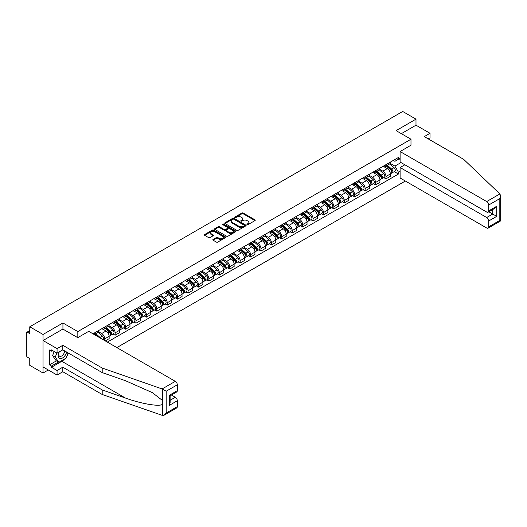 <?xml version="1.0" encoding="UTF-8"?>
<svg xmlns="http://www.w3.org/2000/svg" width="527" height="527" viewBox="0 0 527 527"><rect width="100%" height="100%" fill="white"/><g stroke="black" fill="none" stroke-linecap="round" stroke-linejoin="round"><path stroke-width="0.79" d="M247.097 224.614A0.646 0.375 0 0 0 248.013 224.614L254.976 220.596A0.929 0.534 0 0 0 255.246 220.22A0.929 0.534 0 0 0 254.976 219.838L243.184 213.027A0.929 0.534 0 0 0 241.873 213.027L234.91 217.052A0.646 0.375 0 0 0 235.826 217.579L236.728 217.058A2.964 1.713 0 0 1 240.918 217.058L241.906 217.625A2.964 1.713 0 0 1 242.769 218.837A2.964 1.713 0 0 1 241.906 220.049L241.004 220.569A0.646 0.375 0 0 0 241.919 221.096L242.822 220.576A2.964 1.713 0 0 1 247.018 220.576L248 221.142A2.964 1.713 0 0 1 248.869 222.354A2.964 1.713 0 0 1 248 223.567L247.097 224.087A0.646 0.375 0 0 0 247.097 224.614L247.097 224.087M213.099 239.436A0.929 0.534 0 0 0 212.829 239.818A0.929 0.534 0 0 0 213.099 240.193L216.413 242.104A0.929 0.534 0 0 0 217.723 242.104L225.451 237.644A0.929 0.534 0 0 0 225.727 237.262A0.929 0.534 0 0 0 225.451 236.886L213.659 230.075A0.929 0.534 0 0 0 212.348 230.075L204.614 234.541A0.929 0.534 0 0 0 204.344 234.917A0.929 0.534 0 0 0 204.614 235.292L208.613 237.605A0.929 0.534 0 0 0 209.924 237.605L213.231 235.694A0.929 0.534 0 0 0 213.501 235.312A0.929 0.534 0 0 0 213.231 234.937L211.248 233.79A2.477 1.429 0 0 1 210.523 232.776A2.477 1.429 0 0 1 212.052 231.458A2.477 1.429 0 0 1 214.752 231.768L222.519 236.248A2.477 1.429 0 0 1 223.25 237.262A2.477 1.429 0 0 1 221.715 238.586A2.477 1.429 0 0 1 219.015 238.276L217.723 237.525A0.929 0.534 0 0 0 216.413 237.525L213.099 239.436L213.099 240.193M77.825 331.575L62.937 322.979L43.043 334.461L29.756 326.793L402.707 111.467L415.994 119.142L396.1 130.63L410.988 139.22L77.825 331.575L77.825 337.623M236.794 230.339A0.929 0.534 0 0 0 238.105 230.339L245.832 225.872A0.929 0.534 0 0 0 246.109 225.497A0.929 0.534 0 0 0 245.832 225.115L234.041 218.31A0.929 0.534 0 0 0 232.73 218.31L224.996 222.769A0.929 0.534 0 0 0 224.726 223.152A0.929 0.534 0 0 0 224.996 223.527L236.794 230.339M222.993 224.759A0.646 0.375 0 0 1 223.652 224.845L235.635 231.761L227.914 236.221A0.929 0.534 0 0 1 226.603 236.221L214.805 229.41L218.112 227.512L218.112 226.742L214.805 228.652A0.929 0.534 0 0 0 214.535 229.034A0.929 0.534 0 0 0 214.805 229.41L214.805 228.652M218.112 227.512A0.929 0.534 0 0 1 219.423 227.512L219.423 226.742A0.929 0.534 0 0 0 218.112 226.742M219.423 226.742L224.206 229.508A0.929 0.534 0 0 0 225.516 229.508L227.717 228.237A0.929 0.534 0 0 0 227.987 227.862A0.929 0.534 0 0 0 227.717 227.48L222.737 224.607A0.646 0.375 0 0 1 223.652 224.074L235.641 231.004A0.929 0.534 0 0 1 235.918 231.379A0.929 0.534 0 0 1 235.641 231.755L235.641 231.004M43.043 334.461L43.043 373.011L29.756 365.343L29.756 358.518L27.687 357.319A1.891 1.094 -120 0 1 26.35 355.007L26.35 333.189A1.891 1.094 -120 0 1 26.739 332.326L29.756 330.587M116.849 347.589L405.349 181.031M43.043 373.011L48.28 369.987M29.756 326.793L29.756 333.617L27.687 332.418A1.891 1.094 -120 0 0 26.739 332.326M428.214 138.878L430.019 137.837L430.019 133.285L415.994 125.195L415.994 119.142M385.948 164.661A4.341 2.51 60 0 1 385.053 166.611L389.46 164.068A4.341 2.51 -120 0 0 390.355 162.118M379.697 169.338L382.879 171.176A4.341 2.51 60 0 1 385.948 176.499L390.355 173.956A4.341 2.51 -120 0 0 387.286 168.633L384.13 166.815M390.355 173.956L390.355 176.308L385.948 178.851L383.84 177.632M385.053 166.611A4.341 2.51 60 0 1 382.912 166.42M385.948 176.499L385.948 178.851M375.534 170.676A4.341 2.51 60 0 1 374.638 172.625L379.045 170.083A4.341 2.51 -120 0 0 379.941 168.133M373.426 183.646L375.534 184.865L379.941 182.322L379.941 179.97A4.341 2.51 -120 0 0 376.871 174.648L373.715 172.83M374.638 172.625A4.341 2.51 60 0 1 372.497 172.434M369.282 175.353L372.464 177.191A4.341 2.51 60 0 1 375.534 182.513L375.534 184.865M365.119 176.69A4.341 2.51 60 0 1 364.223 178.64L368.63 176.097A4.341 2.51 -120 0 0 369.526 174.147M363.004 189.654L365.119 190.879L369.526 188.33L369.526 185.978A4.341 2.51 -120 0 0 366.456 180.662L363.301 178.837M364.223 178.64A4.341 2.51 60 0 1 362.082 178.442M358.867 181.367L362.049 183.205A4.341 2.51 60 0 1 365.119 188.528L365.119 190.879M354.704 182.704A4.341 2.51 60 0 1 353.808 184.654L358.208 182.111A4.341 2.51 -120 0 0 359.111 180.162M352.589 195.669L354.704 196.887L359.111 194.344L359.111 191.993A4.341 2.51 -120 0 0 356.041 186.677L352.886 184.852M353.808 184.654A4.341 2.51 60 0 1 351.667 184.457M348.452 187.381L351.634 189.219A4.341 2.51 60 0 1 354.704 194.535L354.704 196.887M344.289 188.719A4.341 2.51 60 0 1 343.387 190.669L347.794 188.126A4.341 2.51 -120 0 0 348.696 186.176M342.175 201.683L344.289 202.902L348.696 200.359L348.696 198.007A4.341 2.51 -120 0 0 345.626 192.691L342.471 190.866M343.387 190.669A4.341 2.51 60 0 1 341.252 190.471M338.038 193.396L341.219 195.234A4.341 2.51 60 0 1 344.289 200.55L344.289 202.902M333.874 194.733A4.341 2.51 60 0 1 332.972 196.683L337.379 194.134A4.341 2.51 -120 0 0 338.281 192.184M331.76 207.697L333.874 208.916L338.281 206.373L338.281 204.021A4.341 2.51 -120 0 0 335.212 198.699L332.056 196.881M332.972 196.683A4.341 2.51 60 0 1 330.837 196.485M327.623 199.41L330.804 201.248A4.341 2.51 60 0 1 333.874 206.564L333.874 208.916M323.459 200.747A4.341 2.51 60 0 1 322.557 202.691L326.964 200.148A4.341 2.51 -120 0 0 327.866 198.198M321.345 213.712L323.459 214.93L327.866 212.388L327.866 210.036A4.341 2.51 -120 0 0 324.797 204.713L321.641 202.895M322.557 202.691A4.341 2.51 60 0 1 320.423 202.5M317.201 205.425L320.39 207.256A4.341 2.51 60 0 1 323.459 212.579L323.459 214.93M313.045 206.755A4.341 2.51 60 0 1 312.142 208.705L316.549 206.162A4.341 2.51 -120 0 0 317.452 204.212M310.93 219.726L313.045 220.945L317.452 218.402L317.452 216.05A4.341 2.51 -120 0 0 314.375 210.728L311.226 208.909M312.142 208.705A4.341 2.51 60 0 1 310.008 208.514M306.786 211.432L309.968 213.27A4.341 2.51 60 0 1 313.045 218.593L313.045 220.945M302.63 212.77A4.341 2.51 60 0 1 301.727 214.72L306.134 212.177A4.341 2.51 -120 0 0 307.037 210.227M300.515 225.734L302.63 226.959L307.037 224.41L307.037 222.058A4.341 2.51 -120 0 0 303.96 216.742L300.812 214.917M301.727 214.72A4.341 2.51 60 0 1 299.586 214.522M296.372 217.447L299.553 219.285A4.341 2.51 60 0 1 302.63 224.607L302.63 226.959M292.208 218.784A4.341 2.51 60 0 1 291.312 220.734L295.719 218.191A4.341 2.51 -120 0 0 296.615 216.241M290.1 231.748L292.215 232.967L296.615 230.424L296.615 228.072A4.341 2.51 -120 0 0 293.546 222.756L290.39 220.932M291.312 220.734A4.341 2.51 60 0 1 289.171 220.536M285.957 223.461L289.139 225.299A4.341 2.51 60 0 1 292.215 230.615L292.215 232.967M281.793 224.798A4.341 2.51 60 0 1 280.898 226.748L285.305 224.206A4.341 2.51 -120 0 0 286.201 222.256M279.685 237.763L281.793 238.981L286.201 236.439L286.201 234.087A4.341 2.51 -120 0 0 283.131 228.771L279.975 226.946M280.898 226.748A4.341 2.51 60 0 1 278.757 226.551M275.542 229.476L278.724 231.313A4.341 2.51 60 0 1 281.793 236.63L281.793 238.981M271.379 230.813A4.341 2.51 60 0 1 270.483 232.763L274.89 230.213A4.341 2.51 -120 0 0 275.786 228.27M269.271 243.777L271.379 244.996L275.786 242.453L275.786 240.101A4.341 2.51 -120 0 0 272.716 234.778L269.56 232.96M270.483 232.763A4.341 2.51 60 0 1 268.342 232.565M265.127 235.49L268.309 237.328A4.341 2.51 60 0 1 271.379 242.644L271.379 244.996M260.964 236.827A4.341 2.51 60 0 1 260.068 238.777L264.475 236.228A4.341 2.51 -120 0 0 265.371 234.278M258.856 249.791L260.964 251.01L265.371 248.467L265.371 246.116A4.341 2.51 -120 0 0 262.301 240.793L259.146 238.975M260.068 238.777A4.341 2.51 60 0 1 257.927 238.579M254.712 241.504L257.894 243.336A4.341 2.51 60 0 1 260.964 248.658L260.964 251.01M250.549 242.835A4.341 2.51 60 0 1 249.653 244.785L254.06 242.242A4.341 2.51 -120 0 0 254.956 240.292M248.434 255.806L250.549 257.024L254.956 254.482L254.956 252.13A4.341 2.51 -120 0 0 251.886 246.807L248.731 244.989M249.653 244.785A4.341 2.51 60 0 1 247.512 244.594M244.297 247.512L247.479 249.35A4.341 2.51 60 0 1 250.549 254.673L250.549 257.024M240.134 248.849A4.341 2.51 60 0 1 239.232 250.799L243.639 248.257A4.341 2.51 -120 0 0 244.541 246.307M238.02 261.814L240.134 263.039L244.541 260.49L244.541 258.138A4.341 2.51 -120 0 0 241.471 252.822L238.316 251.004M239.232 250.799A4.341 2.51 60 0 1 237.097 250.602M233.883 253.527L237.064 255.364A4.341 2.51 60 0 1 240.134 260.687L240.134 263.039M229.719 254.864A4.341 2.51 60 0 1 228.817 256.814L233.224 254.271A4.341 2.51 -120 0 0 234.126 252.321M227.605 267.828L229.719 269.047L234.126 266.504L234.126 264.152A4.341 2.51 -120 0 0 231.057 258.836L227.901 257.011M228.817 256.814A4.341 2.51 60 0 1 226.682 256.616M223.468 259.541L226.65 261.379A4.341 2.51 60 0 1 229.719 266.702L229.719 269.047M219.304 260.878A4.341 2.51 60 0 1 218.402 262.828L222.809 260.285A4.341 2.51 -120 0 0 223.712 258.335M217.19 273.842L219.304 275.061L223.712 272.518L223.712 270.167A4.341 2.51 -120 0 0 220.642 264.85L217.486 263.026M218.402 262.828A4.341 2.51 60 0 1 216.268 262.63M213.046 265.555L216.235 267.393A4.341 2.51 60 0 1 219.304 272.709L219.304 275.061M208.89 266.893A4.341 2.51 60 0 1 207.987 268.842L212.394 266.3A4.341 2.51 -120 0 0 213.297 264.35M206.775 279.857L208.89 281.075L213.297 278.533L213.297 276.181A4.341 2.51 -120 0 0 210.22 270.858L207.071 269.04M207.987 268.842A4.341 2.51 60 0 1 205.853 268.645M202.631 271.57L205.82 273.408A4.341 2.51 60 0 1 208.89 278.724L208.89 281.075M198.475 272.907A4.341 2.51 60 0 1 197.572 274.857L201.979 272.307A4.341 2.51 -120 0 0 202.882 270.358M196.36 285.871L198.475 287.09L202.882 284.547L202.882 282.195A4.341 2.51 -120 0 0 199.805 276.873L196.657 275.054M197.572 274.857A4.341 2.51 60 0 1 195.438 274.659M192.217 277.584L195.398 279.415A4.341 2.51 60 0 1 198.475 284.738L198.475 287.09M188.06 278.915A4.341 2.51 60 0 1 187.157 280.865L191.564 278.322A4.341 2.51 -120 0 0 192.46 276.372M185.945 291.886L188.06 293.104L192.46 290.561L192.46 288.21A4.341 2.51 -120 0 0 189.391 282.887L186.235 281.069M187.157 280.865A4.341 2.51 60 0 1 185.017 280.674M181.802 283.592L184.984 285.43A4.341 2.51 60 0 1 188.06 290.752L188.06 293.104M177.639 284.929A4.341 2.51 60 0 1 176.743 286.879L181.15 284.336A4.341 2.51 -120 0 0 182.046 282.386M175.531 297.893L177.639 299.119L182.046 296.569L182.046 294.218A4.341 2.51 -120 0 0 178.976 288.901L175.82 287.083M176.743 286.879A4.341 2.51 60 0 1 174.602 286.681M171.387 289.606L174.569 291.444A4.341 2.51 60 0 1 177.639 296.767L177.639 299.119M167.224 290.944A4.341 2.51 60 0 1 166.328 292.893L170.735 290.351A4.341 2.51 -120 0 0 171.631 288.401M165.116 303.908L167.224 305.126L171.631 302.584L171.631 300.232A4.341 2.51 -120 0 0 168.561 294.916L165.406 293.091M166.328 292.893A4.341 2.51 60 0 1 164.187 292.696M160.972 295.621L164.154 297.459A4.341 2.51 60 0 1 167.224 302.781L167.224 305.126M156.809 296.958A4.341 2.51 60 0 1 155.913 298.908L160.32 296.365A4.341 2.51 -120 0 0 161.216 294.415M154.701 309.922L156.809 311.141L161.216 308.598L161.216 306.246A4.341 2.51 -120 0 0 158.146 300.93L154.991 299.105M155.913 298.908A4.341 2.51 60 0 1 153.772 298.71M150.557 301.635L153.739 303.473A4.341 2.51 60 0 1 156.809 308.789L156.809 311.141M146.394 302.972A4.341 2.51 60 0 1 145.498 304.922L149.905 302.379A4.341 2.51 -120 0 0 150.801 300.43M144.279 315.936L146.394 317.155L150.801 314.612L150.801 312.261A4.341 2.51 -120 0 0 147.731 306.938L144.576 305.12M145.498 304.922A4.341 2.51 60 0 1 143.357 304.725M140.142 307.649L143.324 309.487A4.341 2.51 60 0 1 146.394 314.803L146.394 317.155M135.979 308.987A4.341 2.51 60 0 1 135.083 310.937L139.484 308.387A4.341 2.51 -120 0 0 140.386 306.437M133.865 321.951L135.979 323.17L140.386 320.627L140.386 318.275A4.341 2.51 -120 0 0 137.316 312.952L134.161 311.134M135.083 310.937A4.341 2.51 60 0 1 132.942 310.739M129.728 313.664L132.909 315.502A4.341 2.51 60 0 1 135.979 320.818L135.979 323.17M125.564 314.994A4.341 2.51 60 0 1 124.662 316.944L129.069 314.402A4.341 2.51 -120 0 0 129.971 312.452M123.45 327.965L125.564 329.184L129.971 326.641L129.971 324.289A4.341 2.51 -120 0 0 126.902 318.967L123.746 317.149M124.662 316.944A4.341 2.51 60 0 1 122.527 316.753M119.313 319.672L122.495 321.51A4.341 2.51 60 0 1 125.564 326.832L125.564 329.184M115.15 321.009A4.341 2.51 60 0 1 114.247 322.959L118.654 320.416A4.341 2.51 -120 0 0 119.557 318.466M113.035 333.973L115.15 335.198L119.557 332.649L119.557 330.304A4.341 2.51 -120 0 0 116.487 324.981L113.331 323.163M114.247 322.959A4.341 2.51 60 0 1 112.113 322.768M108.898 325.686L112.08 327.524A4.341 2.51 60 0 1 115.15 332.847L115.15 335.198M104.735 327.023A4.341 2.51 60 0 1 103.832 328.973L108.239 326.43A4.341 2.51 -120 0 0 109.142 324.48M105.268 340.903L109.142 338.663L109.142 336.312A4.341 2.51 -120 0 0 106.065 330.996L102.917 329.171M103.832 328.973A4.341 2.51 60 0 1 101.698 328.776M98.477 331.7L101.665 333.538A4.341 2.51 60 0 1 104.735 338.861L104.735 340.594M94.221 334.526L97.824 332.445A4.341 2.51 -120 0 0 98.727 330.495M94.32 333.038A4.341 2.51 60 0 1 93.997 334.395M400.105 160.234L398.438 159.266L394.901 161.308L393.326 160.406M390.112 163.33L394.901 166.091L401.007 162.566M400.105 171.255L398.438 172.217L394.901 166.091M107.337 342.095L398.438 174.029L398.438 172.217M400.105 158.304L398.438 159.266L398.438 157.454L92.983 333.808M410.988 139.22L410.988 145.274M62.937 322.979L62.937 329.105M394.255 171.618L398.438 174.029M247.354 224.706L248 224.337A2.964 1.713 0 0 0 248.869 223.125L248.869 222.354M242.769 218.837L242.769 219.607A2.964 1.713 0 0 1 241.906 220.82L241.261 221.188M254.963 220.602L243.184 213.797A0.929 0.534 0 0 0 241.873 213.797L235.167 217.671M245.826 225.879L234.041 219.08A0.929 0.534 0 0 0 232.73 219.08L225.009 223.534M244.199 225.76A0.646 0.375 0 0 0 244.199 225.233L233.843 219.252A0.646 0.375 0 0 0 232.927 219.252L231.972 219.799A2.964 1.713 0 0 0 231.103 221.011A2.964 1.713 0 0 0 231.972 222.223L239.054 226.307A2.964 1.713 0 0 0 243.243 226.307L244.199 225.76L244.199 226.531A0.646 0.375 0 0 0 244.39 226.267L244.39 225.497M231.103 221.011L231.103 221.781A2.964 1.713 0 0 0 231.972 222.993L231.972 222.223M244.199 226.531L243.243 227.078A2.964 1.713 0 0 1 239.054 227.078L231.972 222.993M219.423 227.512L224.206 230.279A0.929 0.534 0 0 0 225.516 230.279L227.717 229.008A0.929 0.534 0 0 0 227.987 228.632L227.987 227.862M229.173 232.374A2.477 1.429 0 0 0 231.873 232.684A2.477 1.429 0 0 0 233.408 231.36A2.477 1.429 0 0 0 232.677 230.345L229.943 228.771A0.929 0.534 0 0 0 228.632 228.771L226.439 230.035A0.929 0.534 0 0 0 226.169 230.411A0.929 0.534 0 0 0 226.439 230.793L229.173 232.374L229.173 233.145A2.477 1.429 0 0 0 231.873 233.454A2.477 1.429 0 0 0 233.408 232.13L233.408 231.36M226.169 230.411L226.169 231.188A0.929 0.534 0 0 0 226.439 231.564L226.439 230.793M229.173 233.145L226.439 231.564M223.25 237.262L223.25 238.033A2.477 1.429 0 0 1 221.715 239.357A2.477 1.429 0 0 1 219.015 239.047L217.723 238.296A0.929 0.534 0 0 0 216.413 238.296L213.112 240.2M210.523 232.776L210.523 233.553A2.477 1.429 0 0 0 211.248 234.561L211.248 233.79M213.218 235.701L211.248 234.561M225.451 236.886L225.451 237.644L213.659 230.846A0.929 0.534 0 0 0 212.348 230.846L204.628 235.305M386.251 165.919L390.494 169.707A2.358 1.364 60 0 1 391.238 173.357L390.355 173.864M386.363 166.018L388.359 167.178M386.68 165.676L391.403 169.885A1.133 0.652 60 0 1 391.759 171.637A1.133 0.652 60 0 1 391.653 171.683M387.385 165.267L391.633 169.055A2.358 1.364 60 0 1 392.371 172.704A2.358 1.364 60 0 1 391.66 172.777M389.756 163.844L394.038 167.665A2.358 1.364 60 0 1 394.776 171.315L392.371 172.704M375.837 171.934L380.079 175.722A2.358 1.364 60 0 1 380.823 179.371L379.941 179.878M375.949 172.033L377.945 173.185M376.265 171.69L380.988 175.899A1.133 0.652 60 0 1 381.344 177.652A1.133 0.652 60 0 1 381.238 177.691M376.97 171.282L381.219 175.063A2.358 1.364 60 0 1 381.956 178.719A2.358 1.364 60 0 1 381.245 178.791M379.341 169.859L383.616 173.679A2.358 1.364 60 0 1 384.361 177.329L381.956 178.719M365.422 177.948L369.664 181.736A2.358 1.364 60 0 1 370.409 185.385L369.526 185.893M365.534 178.047L367.53 179.2M365.85 177.698L370.573 181.914A1.133 0.652 60 0 1 370.929 183.666A1.133 0.652 60 0 1 370.824 183.706M366.555 177.289L370.797 181.077A2.358 1.364 60 0 1 371.542 184.727A2.358 1.364 60 0 1 370.83 184.806M368.92 175.873L373.202 179.694A2.358 1.364 60 0 1 373.946 183.343L371.542 184.727M499.879 193.943L500.65 195.813L499.82 198.607L488.707 205.023A2.833 1.634 -120 0 0 486.698 201.551L499.879 193.943L463.668 159.345L424.275 136.605L430.019 133.285M404.848 164.78L400.105 167.52L400.105 178.001L486.698 228A2.833 1.634 -120 0 0 488.114 228.138A2.833 1.634 -120 0 0 488.707 226.841L488.707 220.984A2.833 1.634 -120 0 0 486.698 217.513L492.712 214.041L496.717 216.353L488.707 220.984M400.105 167.52L486.698 217.513M410.988 145.195L400.105 151.559L400.105 162.046L486.698 212.038A2.833 1.634 -120 0 0 488.114 212.177A2.833 1.634 -120 0 0 488.707 210.879L488.707 205.023M400.105 151.559L486.698 201.551M415.994 125.195L401.343 133.654M488.799 211.788L492.712 214.041L492.712 209.529M488.707 210.879L496.717 206.255L494.715 208.369L488.114 212.177M488.707 226.841L499.82 220.424L500.242 220.668M64.749 358.9A10.626 6.133 -60 0 1 61.804 361.291L51.455 367.266L57.061 370.507L62.805 367.187L102.198 389.934L102.198 394.479L162.724 415.533L164.187 415.157L166.189 413.043L177.309 406.627A2.833 1.634 60 0 1 176.723 407.918L164.187 415.157M102.198 389.934L125.479 398.056C142.02 404.064 160.551 407.048 162.724 404.057L162.724 400.698L152.323 392.615L125.479 380.711L102.198 372.589L62.805 349.842L57.061 353.156L51.455 349.921L51.455 351.153L49.452 350L49.452 364.875L51.455 366.034L58.398 362.023M57.061 370.507L57.061 375.053L43.043 366.957L43.043 340.514L62.871 329.065L77.759 337.662L88.707 331.338L175.307 381.337A2.833 1.634 60 0 1 177.309 384.809L177.309 390.665A2.833 1.634 60 0 1 176.723 391.963L170.122 395.77L170.122 402.595L169.299 405.388L169.299 395.29C170.379 395.915 170.379 395.915 169.299 395.29L177.309 390.665M62.805 367.187L62.805 371.739L57.061 375.053M102.198 394.479L62.805 371.739M177.309 384.809L166.189 391.225L162.125 388.946L102.198 368.037L62.805 345.297L57.061 348.611L57.061 353.156M57.061 348.611L43.043 340.514M51.455 367.266L51.455 366.034M62.805 345.297L62.805 349.842M102.198 368.037L102.198 372.589M170.122 400.283L175.307 397.292A2.833 1.634 60 0 1 177.309 400.764L177.309 406.627M175.307 397.292L171.394 395.039M68.365 353.05A10.626 6.133 -60 0 1 66.857 356.12M52.522 350.541L51.455 351.153M49.452 364.875L56.396 360.87M58.971 352.056A6.14 3.544 120 0 0 58.128 355.508A6.14 3.544 120 0 0 61.837 358.327A6.14 3.544 120 0 0 66.626 352.049M59.301 351.865A4.203 2.424 120 0 0 58.708 354.263A4.203 2.424 120 0 0 59.577 356.186A4.203 2.424 120 0 0 62.785 355.093A4.203 2.424 120 0 0 64.65 350.91M68.102 352.906L66.073 358.129L58.866 362.293L56.198 360.751L52.595 355.626L54.189 351.502M58.866 362.293L55.263 357.168L56.863 353.044M52.595 355.626L55.263 357.168M355.007 183.963L359.249 187.75A2.358 1.364 60 0 1 359.994 191.4L359.111 191.907M355.119 184.061L357.115 185.214M355.435 183.712L360.158 187.928A1.133 0.652 60 0 1 360.514 189.68A1.133 0.652 60 0 1 360.409 189.72M356.14 183.304L360.382 187.092A2.358 1.364 60 0 1 361.127 190.741A2.358 1.364 60 0 1 360.415 190.82M358.505 181.887L362.787 185.708A2.358 1.364 60 0 1 363.531 189.358L361.127 190.741M344.592 189.977L348.834 193.758A2.358 1.364 60 0 1 349.572 197.414L348.696 197.921M344.704 190.076L346.7 191.229M345.02 189.727L349.744 193.943A1.133 0.652 60 0 1 350.099 195.695A1.133 0.652 60 0 1 349.994 195.734M345.725 189.318L349.968 193.106A2.358 1.364 60 0 1 350.712 196.755A2.358 1.364 60 0 1 350 196.834M348.09 187.895L352.372 191.716A2.358 1.364 60 0 1 353.116 195.365L350.712 196.755M334.177 195.985L338.42 199.773A2.358 1.364 60 0 1 339.157 203.422L338.281 203.936M334.289 196.09L336.285 197.243M334.605 195.741L339.329 199.957A1.133 0.652 60 0 1 339.684 201.709A1.133 0.652 60 0 1 339.579 201.749M335.31 195.333L339.553 199.12A2.358 1.364 60 0 1 340.297 202.77A2.358 1.364 60 0 1 339.579 202.842M337.675 193.91L341.957 197.73A2.358 1.364 60 0 1 342.702 201.38L340.297 202.77M323.762 201.999L328.005 205.787A2.358 1.364 60 0 1 328.743 209.436L327.866 209.944M323.874 202.098L325.87 203.257M324.191 201.755L328.907 205.965A1.133 0.652 60 0 1 329.263 207.717A1.133 0.652 60 0 1 329.164 207.763M324.895 201.347L329.138 205.135A2.358 1.364 60 0 1 329.882 208.784A2.358 1.364 60 0 1 329.164 208.857M327.26 199.924L331.542 203.745A2.358 1.364 60 0 1 332.28 207.394L329.882 208.784M313.341 208.013L317.59 211.801A2.358 1.364 60 0 1 318.328 215.451L317.452 215.958M313.453 208.112L315.456 209.265M313.769 207.77L318.492 211.979A1.133 0.652 60 0 1 318.848 213.731A1.133 0.652 60 0 1 318.749 213.771M314.481 207.361L318.723 211.149A2.358 1.364 60 0 1 319.461 214.799A2.358 1.364 60 0 1 318.749 214.871M316.846 205.938L321.127 209.759A2.358 1.364 60 0 1 321.865 213.409L319.461 214.799M302.926 214.028L307.175 217.816A2.358 1.364 60 0 1 307.913 221.465L307.03 221.972M303.038 214.127L305.041 215.279M303.354 213.778L308.078 217.994A1.133 0.652 60 0 1 308.433 219.746A1.133 0.652 60 0 1 308.335 219.785M304.066 213.369L308.308 217.157A2.358 1.364 60 0 1 309.046 220.806A2.358 1.364 60 0 1 308.335 220.885M306.431 211.953L310.713 215.774A2.358 1.364 60 0 1 311.45 219.423L309.046 220.806M292.511 220.042L296.76 223.83A2.358 1.364 60 0 1 297.498 227.48L296.615 227.987M292.623 220.141L294.626 221.294M292.94 219.792L297.663 224.008A1.133 0.652 60 0 1 298.018 225.76A1.133 0.652 60 0 1 297.913 225.8M293.651 219.384L297.893 223.171A2.358 1.364 60 0 1 298.631 226.821A2.358 1.364 60 0 1 297.92 226.9M296.016 217.967L300.298 221.788A2.358 1.364 60 0 1 301.036 225.437L298.631 226.821M282.097 226.057L286.339 229.844A2.358 1.364 60 0 1 287.083 233.494L286.201 234.001M282.208 226.155L284.205 227.308M282.525 225.806L287.248 230.022A1.133 0.652 60 0 1 287.604 231.775A1.133 0.652 60 0 1 287.498 231.814M283.23 225.398L287.478 229.186A2.358 1.364 60 0 1 288.216 232.835A2.358 1.364 60 0 1 287.505 232.914M285.601 223.975L289.883 227.796A2.358 1.364 60 0 1 290.621 231.445L288.216 232.835M271.682 232.064L275.924 235.852A2.358 1.364 60 0 1 276.668 239.502L275.786 240.016M271.794 232.17L273.79 233.323M272.11 231.821L276.833 236.037A1.133 0.652 60 0 1 277.189 237.789A1.133 0.652 60 0 1 277.083 237.829M272.815 231.412L277.064 235.2A2.358 1.364 60 0 1 277.801 238.85A2.358 1.364 60 0 1 277.09 238.922M275.186 229.989L279.462 233.81A2.358 1.364 60 0 1 280.206 237.46L277.801 238.85M261.267 238.079L265.509 241.867A2.358 1.364 60 0 1 266.254 245.516L265.371 246.023M261.379 238.184L263.375 239.337M261.695 237.835L266.418 242.045A1.133 0.652 60 0 1 266.774 243.797A1.133 0.652 60 0 1 266.669 243.843M262.4 237.427L266.649 241.214A2.358 1.364 60 0 1 267.387 244.864A2.358 1.364 60 0 1 266.675 244.936M264.765 236.004L269.047 239.825A2.358 1.364 60 0 1 269.791 243.474L267.387 244.864M250.852 244.093L255.094 247.881A2.358 1.364 60 0 1 255.839 251.531L254.956 252.038M250.964 244.192L252.96 245.345M251.28 243.849L256.003 248.059A1.133 0.652 60 0 1 256.359 249.811A1.133 0.652 60 0 1 256.254 249.857M251.985 243.441L256.227 247.229A2.358 1.364 60 0 1 256.972 250.878A2.358 1.364 60 0 1 256.26 250.951M254.35 242.018L258.632 245.839A2.358 1.364 60 0 1 259.376 249.488L256.972 250.878M240.437 250.108L244.68 253.895A2.358 1.364 60 0 1 245.424 257.545L244.541 258.052M240.549 250.206L242.545 251.359M240.865 249.857L245.589 254.073A1.133 0.652 60 0 1 245.944 255.826A1.133 0.652 60 0 1 245.839 255.865M241.57 249.449L245.813 253.237A2.358 1.364 60 0 1 246.557 256.886A2.358 1.364 60 0 1 245.845 256.965M243.935 248.033L248.217 251.853A2.358 1.364 60 0 1 248.961 255.503L246.557 256.886M230.022 256.122L234.265 259.91A2.358 1.364 60 0 1 235.002 263.559L234.126 264.067M230.134 256.221L232.13 257.374M230.451 255.872L235.174 260.088A1.133 0.652 60 0 1 235.529 261.84A1.133 0.652 60 0 1 235.424 261.879M231.155 255.463L235.398 259.251A2.358 1.364 60 0 1 236.142 262.901A2.358 1.364 60 0 1 235.431 262.98M233.52 254.047L237.802 257.868A2.358 1.364 60 0 1 238.547 261.517L236.142 262.901M219.607 262.136L223.85 265.924A2.358 1.364 60 0 1 224.588 269.574L223.712 270.081M219.719 262.235L221.715 263.388M220.036 261.886L224.752 266.102A1.133 0.652 60 0 1 225.108 267.854A1.133 0.652 60 0 1 225.009 267.894M220.741 261.478L224.983 265.265A2.358 1.364 60 0 1 225.727 268.915A2.358 1.364 60 0 1 225.009 268.994M223.105 260.055L227.387 263.875A2.358 1.364 60 0 1 228.125 267.532L225.727 268.915M209.186 268.144L213.435 271.932A2.358 1.364 60 0 1 214.173 275.581L213.297 276.095M209.305 268.25L211.301 269.402M209.614 267.9L214.337 272.116A1.133 0.652 60 0 1 214.693 273.869A1.133 0.652 60 0 1 214.594 273.908M210.326 267.492L214.568 271.28A2.358 1.364 60 0 1 215.312 274.929A2.358 1.364 60 0 1 214.594 275.008M212.691 266.069L216.972 269.89A2.358 1.364 60 0 1 217.71 273.539L215.312 274.929M198.771 274.159L203.02 277.946A2.358 1.364 60 0 1 203.758 281.596L202.875 282.11M198.883 274.264L200.886 275.417M199.199 273.915L203.923 278.131A1.133 0.652 60 0 1 204.278 279.877A1.133 0.652 60 0 1 204.18 279.923M199.911 273.506L204.153 277.294A2.358 1.364 60 0 1 204.891 280.944A2.358 1.364 60 0 1 204.18 281.016M202.276 272.084L206.558 275.904A2.358 1.364 60 0 1 207.295 279.554L204.891 280.944M188.356 280.173L192.605 283.961A2.358 1.364 60 0 1 193.343 287.61L192.46 288.117M188.468 280.272L190.471 281.425M188.785 279.929L193.508 284.139A1.133 0.652 60 0 1 193.864 285.891A1.133 0.652 60 0 1 193.758 285.937M189.496 279.521L193.738 283.309A2.358 1.364 60 0 1 194.476 286.958A2.358 1.364 60 0 1 193.765 287.031M191.861 278.098L196.143 281.919A2.358 1.364 60 0 1 196.881 285.568L194.476 286.958M177.942 286.187L182.184 289.975A2.358 1.364 60 0 1 182.928 293.625L182.046 294.132M178.054 286.286L180.056 287.439M178.37 285.937L183.093 290.153A1.133 0.652 60 0 1 183.449 291.905A1.133 0.652 60 0 1 183.343 291.945M179.075 285.535L183.324 289.316A2.358 1.364 60 0 1 184.061 292.972A2.358 1.364 60 0 1 183.35 293.045M181.446 284.112L185.728 287.933A2.358 1.364 60 0 1 186.466 291.583L184.061 292.972M167.527 292.202L171.769 295.99A2.358 1.364 60 0 1 172.513 299.639L171.631 300.146M167.639 292.301L169.635 293.453M167.955 291.951L172.678 296.167A1.133 0.652 60 0 1 173.034 297.92A1.133 0.652 60 0 1 172.928 297.959M168.66 291.543L172.909 295.331A2.358 1.364 60 0 1 173.647 298.98A2.358 1.364 60 0 1 172.935 299.059M171.031 290.127L175.313 293.947A2.358 1.364 60 0 1 176.051 297.597L173.647 298.98M157.112 298.216L161.354 302.004A2.358 1.364 60 0 1 162.099 305.653L161.216 306.161M157.224 298.315L159.22 299.468M157.54 297.966L162.263 302.182A1.133 0.652 60 0 1 162.619 303.934A1.133 0.652 60 0 1 162.514 303.974M158.245 297.557L162.494 301.345A2.358 1.364 60 0 1 163.232 304.995A2.358 1.364 60 0 1 162.52 305.074M160.616 296.141L164.892 299.955A2.358 1.364 60 0 1 165.636 303.611L163.232 304.995M146.697 304.231L150.939 308.012A2.358 1.364 60 0 1 151.684 311.668L150.801 312.175M146.809 304.329L148.805 305.482M147.125 303.98L151.848 308.196A1.133 0.652 60 0 1 152.204 309.948A1.133 0.652 60 0 1 152.099 309.988M147.83 303.572L152.072 307.36A2.358 1.364 60 0 1 152.817 311.009A2.358 1.364 60 0 1 152.105 311.088M150.195 302.149L154.477 305.97A2.358 1.364 60 0 1 155.221 309.619L152.817 311.009M136.282 310.238L140.525 314.026A2.358 1.364 60 0 1 141.269 317.676L140.386 318.189M136.394 310.344L138.39 311.497M136.71 309.995L141.434 314.211A1.133 0.652 60 0 1 141.789 315.956A1.133 0.652 60 0 1 141.684 316.002M137.415 309.586L141.658 313.374A2.358 1.364 60 0 1 142.402 317.023A2.358 1.364 60 0 1 141.691 317.096M139.78 308.163L144.062 311.984A2.358 1.364 60 0 1 144.806 315.633L142.402 317.023M125.867 316.253L130.11 320.041A2.358 1.364 60 0 1 130.848 323.69L129.971 324.197M125.979 316.352L127.975 317.504M126.296 316.009L131.019 320.218A1.133 0.652 60 0 1 131.375 321.971A1.133 0.652 60 0 1 131.269 322.017M127 315.601L131.243 319.388A2.358 1.364 60 0 1 131.987 323.038A2.358 1.364 60 0 1 131.276 323.11M129.365 314.178L133.647 317.998A2.358 1.364 60 0 1 134.392 321.648L131.987 323.038M115.453 322.267L119.695 326.055A2.358 1.364 60 0 1 120.433 329.704L119.557 330.212M115.565 322.366L117.561 323.519M115.881 322.017L120.597 326.233A1.133 0.652 60 0 1 120.953 327.985A1.133 0.652 60 0 1 120.854 328.025M116.586 321.615L120.828 325.396A2.358 1.364 60 0 1 121.572 329.052A2.358 1.364 60 0 1 120.854 329.125M118.95 320.192L123.232 324.013A2.358 1.364 60 0 1 123.977 327.662L121.572 329.052M105.031 328.281L109.28 332.069A2.358 1.364 60 0 1 110.018 335.719L109.142 336.226M105.15 328.38L107.146 329.533M105.459 328.031L110.183 332.247A1.133 0.652 60 0 1 110.538 333.999A1.133 0.652 60 0 1 110.439 334.039M106.171 327.623L110.413 331.411A2.358 1.364 60 0 1 111.157 335.06A2.358 1.364 60 0 1 110.439 335.139M108.536 326.206L112.818 330.027A2.358 1.364 60 0 1 113.555 333.677L111.157 335.06M94.616 334.296L96.079 335.594M94.728 334.395L96.731 335.547M98.075 336.746L95.044 334.046M95.756 333.637L99.998 337.425A2.358 1.364 60 0 1 100.683 338.255M98.121 332.221L102.403 336.035A2.358 1.364 60 0 1 103.154 339.678M104.735 338.861L109.142 336.312M115.15 332.847L119.557 330.304M125.564 326.832L129.971 324.289M135.979 320.818L140.386 318.275M146.394 314.803L150.801 312.261M156.809 308.789L161.216 306.246M167.224 302.781L171.631 300.232M177.639 296.767L182.046 294.218M188.06 290.752L192.46 288.21M198.475 284.738L202.882 282.195M208.89 278.724L213.297 276.181M219.304 272.709L223.712 270.167M229.719 266.702L234.126 264.152M240.134 260.687L244.541 258.138M250.549 254.673L254.956 252.13M260.964 248.658L265.371 246.116M271.379 242.644L275.786 240.101M281.793 236.63L286.201 234.087M292.215 230.615L296.615 228.072M302.63 224.607L307.037 222.058M313.045 218.593L317.452 216.05M323.459 212.579L327.866 210.036M333.874 206.564L338.281 204.021M344.289 200.55L348.696 198.007M354.704 194.535L359.111 191.993M365.119 188.528L369.526 185.978M375.534 182.513L379.941 179.97M101.665 333.538L106.065 330.996M112.08 327.524L116.487 324.981M122.495 321.51L126.902 318.967M132.909 315.502L137.316 312.952M143.324 309.487L147.731 306.938M153.739 303.473L158.146 300.93M164.154 297.459L168.561 294.916M174.569 291.444L178.976 288.901M184.984 285.43L189.391 282.887M195.398 279.415L199.805 276.873M205.82 273.408L210.22 270.858M216.235 267.393L220.642 264.85M226.65 261.379L231.057 258.836M237.064 255.364L241.471 252.822M247.479 249.35L251.886 246.807M257.894 243.336L262.301 240.793M268.309 237.328L272.716 234.778M278.724 231.313L283.131 228.771M289.139 225.299L293.546 222.756M299.553 219.285L303.96 216.742M309.968 213.27L314.375 210.728M320.39 207.256L324.797 204.713M330.804 201.248L335.212 198.699M341.219 195.234L345.626 192.691M351.634 189.219L356.041 186.677M362.049 183.205L366.456 180.662M372.464 177.191L376.871 174.648M382.879 171.176L387.286 168.633M29.756 331.226L27.687 332.418M248 224.337L248 223.567M241.004 221.096L241.004 220.569M241.906 220.82L241.906 220.049M234.91 217.579L234.91 217.052M241.873 213.797L241.873 213.027M243.184 213.797L243.184 213.027M254.976 220.596L254.976 219.838M224.996 223.527L224.996 222.769M232.73 219.08L232.73 218.31M234.041 219.08L234.041 218.31M245.832 225.872L245.832 225.115M239.054 227.078L239.054 226.307M243.243 227.078L243.243 226.307M224.206 230.279L224.206 229.508M225.516 230.279L225.516 229.508M227.717 229.008L227.717 228.237M223.652 224.845L223.652 224.074M216.413 238.296L216.413 237.525M217.723 238.296L217.723 237.525M219.015 239.047L219.015 238.276M213.231 235.694L213.231 234.937M204.614 235.292L204.614 234.541M212.348 230.846L212.348 230.075M213.659 230.846L213.659 230.075M390.494 169.707L389.176 170.471M391.996 171.123L391.568 171.367M394.038 167.665L391.633 169.055M380.079 175.722L378.755 176.486M381.581 177.131L381.153 177.382M383.616 173.679L381.219 175.063M369.664 181.736L368.34 182.5M371.16 183.146L370.738 183.396M373.202 179.694L370.797 181.077M499.82 220.424L499.82 198.607M496.717 206.255L496.717 216.353M162.724 415.533L162.724 404.057M162.724 400.698L162.724 389.222M166.189 391.225L166.189 413.043M177.309 400.764L169.299 405.388M162.125 388.946L175.307 381.337M61.804 361.291L125.479 398.056M359.249 187.75L357.925 188.514M360.745 189.16L360.323 189.404M362.787 185.708L360.382 187.092M348.834 193.758L347.51 194.522M350.33 195.174L349.908 195.418M352.372 191.716L349.968 193.106M338.42 199.773L337.096 200.537M339.915 201.189L339.493 201.433M341.957 197.73L339.553 199.12M328.005 205.787L326.681 206.551M329.5 207.203L329.072 207.447M331.542 203.745L329.138 205.135M317.59 211.801L316.266 212.565M319.085 213.218L318.657 213.461M321.127 209.759L318.723 211.149M307.175 217.816L305.851 218.58M308.67 219.225L308.242 219.476M310.713 215.774L308.308 217.157M296.76 223.83L295.436 224.594M298.256 225.24L297.827 225.484M300.298 221.788L297.893 223.171M286.339 229.844L285.021 230.602M287.841 231.254L287.413 231.498M289.883 227.796L287.478 229.186M275.924 235.852L274.6 236.616M277.426 237.269L276.998 237.512M279.462 233.81L277.064 235.2M265.509 241.867L264.185 242.631M267.005 243.283L266.583 243.527M269.047 239.825L266.649 241.214M255.094 247.881L253.77 248.645M256.59 249.297L256.168 249.541M258.632 245.839L256.227 247.229M244.68 253.895L243.355 254.66M246.175 255.305L245.753 255.555M248.217 251.853L245.813 253.237M234.265 259.91L232.941 260.674M235.76 261.32L235.338 261.57M237.802 257.868L235.398 259.251M223.85 265.924L222.526 266.688M225.345 267.334L224.924 267.578M227.387 263.875L224.983 265.265M213.435 271.932L212.111 272.696M214.93 273.348L214.502 273.592M216.972 269.89L214.568 271.28M203.02 277.946L201.696 278.711M204.516 279.363L204.087 279.606M206.558 275.904L204.153 277.294M192.605 283.961L191.281 284.725M194.101 285.377L193.672 285.621M196.143 281.919L193.738 283.309M182.184 289.975L180.866 290.739M183.686 291.385L183.258 291.635M185.728 287.933L183.324 289.316M171.769 295.99L170.445 296.754M173.271 297.399L172.843 297.65M175.313 293.947L172.909 295.331M161.354 302.004L160.03 302.768M162.85 303.414L162.428 303.657M164.892 299.955L162.494 301.345M150.939 308.012L149.615 308.776M152.435 309.428L152.013 309.672M154.477 305.97L152.072 307.36M140.525 314.026L139.2 314.79M142.02 315.442L141.598 315.686M144.062 311.984L141.658 313.374M130.11 320.041L128.786 320.805M131.605 321.457L131.183 321.701M133.647 317.998L131.243 319.388M119.695 326.055L118.371 326.819M121.19 327.465L120.769 327.715M123.232 324.013L120.828 325.396M109.28 332.069L107.956 332.833M110.775 333.479L110.347 333.729M112.818 330.027L110.413 331.411M102.403 336.035L99.998 337.425M500.65 195.813L500.65 220.899L488.114 228.138"/></g></svg>
